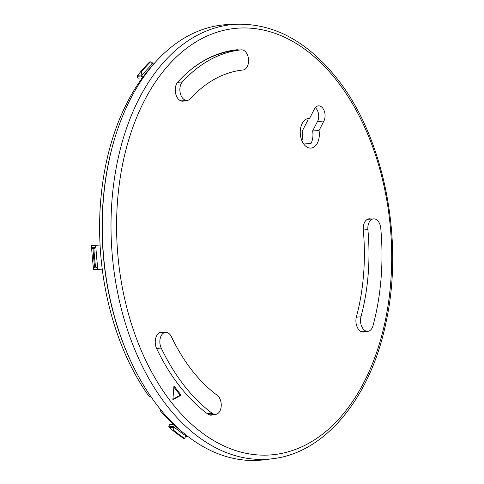 <?xml version="1.0" encoding="UTF-8"?>
<svg xmlns="http://www.w3.org/2000/svg" width="484" height="484" viewBox="0 0 484 484"><rect width="100%" height="100%" fill="white"/><g stroke="black" fill="none" stroke-linecap="round" stroke-linejoin="round"><path stroke-width="0.73" d="M303.74 144.05L311.079 143.349A14.581 9.329 85.4 0 0 312.628 130.952L317.546 121.381A8.918 5.705 85.4 0 0 315.29 107.672M154.729 62.999L153.246 63.132A209.941 134.334 85.4 0 0 141.225 76.345L141.056 76.024A210.346 134.594 -94.6 0 1 141.921 74.953L141.261 72.037A213.178 136.403 -94.6 0 1 150.536 61.849L152.157 63.7A210.346 134.594 -94.6 0 1 153.101 62.787L153.246 63.132M153.101 62.787L151.486 62.932M153.398 64.523A213.886 136.857 85.4 0 0 148.642 395.888L151.347 397.285M160.882 409.948L160.519 411.061A213.886 136.857 85.4 0 0 182.728 432.309M136.119 371.996A217.225 138.993 -94.6 0 1 116.934 131.466M264.082 459.8A218.435 139.767 -94.6 0 1 158.28 406.687A218.435 139.767 -94.6 0 1 107.545 168.117A218.435 139.767 -94.6 0 1 229.368 24.49L237.868 24.2A218.054 139.525 85.4 0 0 116.257 167.573A218.054 139.525 85.4 0 0 166.901 405.719A218.054 139.525 85.4 0 0 272.522 458.741L264.082 459.8M163.078 332.575A10.533 6.74 85.4 0 0 161.069 332.32A10.533 6.74 85.4 0 0 155.727 338.171A10.533 6.74 85.4 0 0 156.677 348.668A192.565 123.214 85.4 0 0 207.878 414.11A10.533 6.74 85.4 0 0 211.145 415.181A10.533 6.74 85.4 0 0 213.087 414.606M371.065 219.064A10.533 6.74 85.4 0 0 369.056 218.81A10.533 6.74 85.4 0 0 363.29 230.009A171.499 109.735 85.4 0 1 356.387 316.947A10.533 6.74 85.4 0 0 363.405 332.084A10.533 6.74 85.4 0 0 365.341 331.51M235.944 71.112A171.499 109.735 85.4 0 1 238.703 70.761A10.533 6.74 85.4 0 0 240.118 70.368M238.824 50.046A10.533 6.74 85.4 0 0 236.815 49.785A10.533 6.74 85.4 0 0 236.803 49.785A192.565 123.214 85.4 0 0 177.852 81.965A10.533 6.74 85.4 0 0 175.752 93.938A10.533 6.74 85.4 0 0 182.764 101.198A10.533 6.74 85.4 0 0 184.7 100.624M172.867 399.693L181.155 395.168L173.962 385.966L172.867 399.693M323.893 121.073A9.202 5.887 85.4 0 0 324.238 110.903A9.202 5.887 85.4 0 0 318.26 105.875A9.202 5.887 85.4 0 0 314.437 108.991L309.572 118.459A14.865 9.511 85.4 0 0 308.332 118.489A14.865 9.511 85.4 0 0 300.304 134.032A14.865 9.511 85.4 0 0 310.692 148.11A14.865 9.511 85.4 0 0 319.023 130.541L323.893 121.073L317.546 121.381M319.023 130.541L312.628 130.952M309.572 118.459L307.086 118.78M301.877 140.675A12.947 8.282 85.4 0 0 302.167 131.249L307.413 121.048A7.284 4.659 85.4 0 0 308.193 118.634M162.424 332.629A10.515 6.728 85.4 0 0 160.761 332.363M210.836 415.187A10.515 6.728 85.4 0 0 212.434 414.655M363.091 332.091A10.515 6.728 85.4 0 0 364.694 331.564M370.411 219.119A10.515 6.728 85.4 0 0 368.748 218.853M236.67 70.96A171.511 109.747 -94.6 0 1 238.08 70.797A10.515 6.728 85.4 0 0 239.284 70.495M238.17 50.1A10.515 6.728 85.4 0 0 236.198 49.852M182.45 101.204A10.515 6.728 85.4 0 0 184.047 100.672M172.903 399.239L180.229 395.24L173.865 387.115M181.155 395.168L180.229 395.24M97.695 269.449L93.654 269.679A210.346 134.594 -94.6 0 1 93.442 267.997L97.472 267.676L95.554 266.92A213.178 136.403 -94.6 0 1 93.908 248.673L95.65 247.536A210.346 134.594 -94.6 0 1 95.529 245.346L95.79 245.34A209.941 134.334 85.4 0 0 97.95 269.394L97.695 269.449A210.346 134.594 -94.6 0 1 97.472 267.676M102.257 269.152L97.95 269.394M100.091 245.001L95.79 245.34M95.529 245.346L91.5 245.666A210.346 134.594 -94.6 0 0 91.621 247.856L95.65 247.536M175.033 425.866L172.842 426.065A209.941 134.334 85.4 0 0 186.999 436.507L186.921 436.883A210.346 134.594 -94.6 0 1 185.832 436.181L184.573 438.341A213.178 136.403 -94.6 0 1 173.647 430.282L173.774 427.287A210.346 134.594 -94.6 0 1 172.727 426.416L172.842 426.065M187.852 436.447L186.999 436.507M143.633 76.188L141.225 76.345M142.32 77.942L138.061 78.148L137.069 76.29A210.346 134.594 -94.6 0 1 137.892 75.274L140.33 72.116A213.178 136.403 -94.6 0 1 149.61 61.922L150.536 61.849M141.056 76.024L137.069 76.29M141.54 79.013L141.013 78.009M140.33 72.116L141.261 72.037M137.892 75.274L141.921 74.953M94.628 266.999A213.178 136.403 -94.6 0 1 92.976 248.746L91.621 247.856A210.346 134.594 -94.6 0 0 93.442 267.997L94.628 266.999L95.554 266.92M92.976 248.746L93.908 248.673M172.727 426.416L168.753 426.785A210.346 134.594 -94.6 0 0 169.745 427.608L172.715 430.361A213.178 136.403 -94.6 0 0 183.642 438.413L184.573 438.341M186.921 436.883L185.36 436.991M169.745 427.608L173.774 427.287M173.332 424.317L169.4 424.752L168.753 426.785M172.298 424.432L172.558 423.597M172.715 430.361L173.647 430.282M207.999 414.201A10.116 6.473 85.4 0 0 210.594 414.806L215.549 414.407A10.116 6.473 85.4 0 0 221.194 406.36A10.116 6.473 85.4 0 0 217.177 395.265A171.917 110.001 -94.6 0 1 171.463 336.834A10.116 6.473 85.4 0 0 165.54 332.381A10.116 6.473 85.4 0 0 160.331 337.941A10.116 6.473 85.4 0 0 161.226 348.087A192.142 122.948 85.4 0 0 212.319 413.39A10.116 6.473 85.4 0 0 215.549 414.407M165.54 332.381L160.579 332.774A10.116 6.473 85.4 0 0 158.117 333.785M373.527 218.871A10.116 6.473 85.4 0 0 367.894 229.634A171.917 110.001 -94.6 0 1 360.973 316.784A10.116 6.473 85.4 0 0 367.81 331.31A10.116 6.473 85.4 0 0 373.031 325.678A192.142 122.948 85.4 0 0 380.769 228.273A10.116 6.473 85.4 0 0 373.527 218.871L368.566 219.264A10.116 6.473 85.4 0 0 366.104 220.274M360.259 331.104A10.116 6.473 85.4 0 0 362.849 331.709L367.81 331.31M236.434 50.239A10.116 6.473 85.4 0 0 236.331 50.245A10.116 6.473 85.4 0 0 236.222 50.257A192.142 122.948 85.4 0 0 187.169 72.757M179.618 100.218A10.116 6.473 85.4 0 0 182.208 100.823L187.163 100.424A10.116 6.473 85.4 0 0 190.369 98.724A171.917 110.001 -94.6 0 1 243.004 69.998A10.116 6.473 85.4 0 0 248.534 59.332A10.116 6.473 85.4 0 0 241.286 49.852A10.116 6.473 85.4 0 0 241.183 49.858A192.142 122.948 85.4 0 0 182.353 81.965A10.116 6.473 85.4 0 0 180.357 93.533A10.116 6.473 85.4 0 0 187.163 100.424M171.457 402.446A214.007 136.936 85.4 0 0 364.077 382.064A214.007 136.936 85.4 0 0 336.828 80.665A214.007 136.936 85.4 0 0 144.208 101.041A214.007 136.936 85.4 0 0 171.457 402.446M238.703 70.761L238.08 70.797M207.43 413.778L212.319 413.39M156.574 348.456L161.226 348.087M356.333 317.159L360.973 316.784M363.29 229.997L367.894 229.634M177.525 82.347L182.353 81.965M236.222 50.257L241.183 49.858M272.522 458.741C325.557 452.842 371.004 397.116 386.165 321.672C404.303 238.824 383.721 136.742 336.912 78.42C307.733 41.848 274.718 23.77 237.868 24.2M236.331 50.245L241.286 49.852"/></g></svg>
